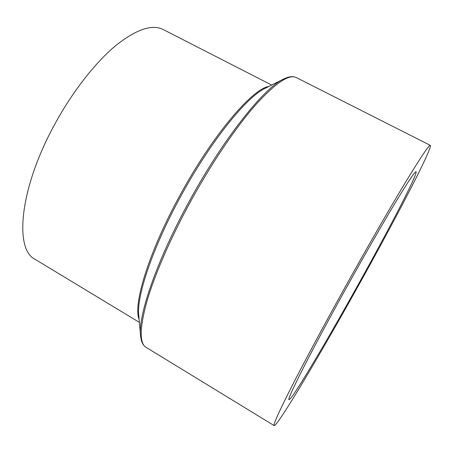 <?xml version="1.0" encoding="UTF-8"?>
<svg xmlns="http://www.w3.org/2000/svg" width="453" height="453" viewBox="0 0 453 453"><rect width="100%" height="100%" fill="white"/><g stroke="black" fill="none" stroke-linecap="round" stroke-linejoin="round"><path stroke-width="0.68" d="M139.394 322.394L35.13 259.343C14.168 249.637 19.394 188.674 54.615 124.53C72.169 92.163 94.819 63.165 115.102 46.098C135.974 29.394 152.01 23.873 163.21 29.541L271.67 85.056M358.827 284.92C320.962 353.091 277.802 426.097 274.167 425.61C273 425.005 278.652 412.372 291.12 387.711C303.759 362.887 323.538 325.967 344.875 287.581C367.106 247.587 389.62 208.527 405.214 182.74C420.786 157.146 429.161 144.694 430.35 145.385C432.655 148.023 395.628 218.861 358.827 284.92M346.653 287.242C364.535 255.084 382.66 223.612 395.378 202.548C408.13 181.551 415.022 171.285 416.058 171.744C418.113 173.391 388.515 230.198 357.932 285.09C326.437 341.8 291.664 400.452 289.071 399.597C286.03 400.786 311.041 351.222 346.653 287.242M139.128 319.342C132.774 304.812 148.907 251.608 180.271 194.75C212.808 134.835 252.581 88.556 268.94 86.432M140.492 335.033L138.788 315.373C136.223 296.721 152.842 246.97 181.291 195.345C210.968 140.758 247.338 96.087 265.384 88.227L283 79.337M140.577 336.024C137.723 316.353 156.851 260.124 189.592 200.736C223.776 137.927 264.795 87.01 283.889 78.884L287.31 77.486C290.792 76.336 293.81 76.37 296.358 77.588C289.099 73.862 275.515 82.978 255.594 104.926C236.007 127.214 211.687 163.012 190.651 201.353C170.492 238.17 154.524 275.147 146.846 301.585C139.615 328.057 139.343 343.3 146.03 347.315C143.652 345.786 142.038 343.238 141.183 339.676L140.577 336.024M274.167 425.61L146.03 347.315M430.35 145.385L296.358 77.588"/></g></svg>
